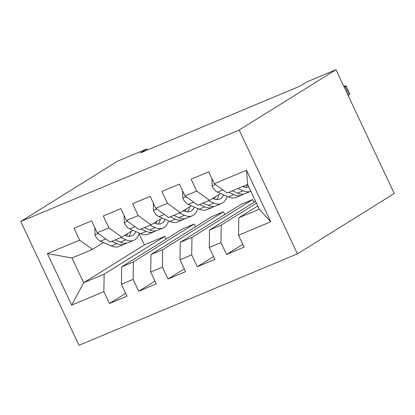 <?xml version="1.0" encoding="UTF-8"?>
<svg xmlns="http://www.w3.org/2000/svg" width="415" height="415" viewBox="0 0 415 415"><rect width="100%" height="100%" fill="white"/><g stroke="black" fill="none" stroke-linecap="round" stroke-linejoin="round"><path stroke-width="0.62" d="M147.387 150.017L146.858 148.897L140.296 152.985L300.154 86.05L306.716 81.957L335.994 69.699L394.25 193.499L297.42 253.845L79.006 345.301L20.75 221.501L239.165 130.045L297.42 253.845M139.092 233.692L144.363 244.897L83.643 282.74L71.665 305.118L103.869 291.636L109.456 303.515L127.026 296.16L121.434 284.28L133.148 279.378L138.734 291.252L156.305 283.896L150.712 272.022L162.426 267.115L168.013 278.994L185.583 271.638L179.991 259.759L191.704 254.857L197.291 266.736L214.861 259.38L209.269 247.501L220.982 242.599L226.569 254.473L244.139 247.117L238.547 235.243L238.817 217.766L259.308 209.186L247.656 184.426L227.166 193.006L214.301 183.715L246.505 170.228L270.751 221.755L238.547 235.243M71.665 305.118L47.414 253.596L79.623 240.109L92.483 249.399L103.496 242.536M214.301 183.715L208.709 171.836L191.144 179.192L196.736 191.071L185.023 195.973L179.436 184.094L161.866 191.45L167.458 203.329L155.744 208.231L150.157 196.357L132.587 203.713L138.179 215.587L126.466 220.495L120.879 208.615L103.309 215.971L108.901 227.851L97.188 232.753L91.601 220.873L74.031 228.229L79.623 240.109M256.475 203.163L221.247 225.122L209.539 230.024L255.604 201.311M220.982 242.599L221.247 225.122M209.269 247.501L209.539 230.024M246.505 170.228L247.656 184.426M252.694 199.537L191.969 237.38L180.26 242.287L240.98 204.439L252.694 199.537L254.001 202.313M191.704 254.857L191.969 237.38M179.991 259.759L180.26 242.287M196.736 191.071L209.596 200.362L220.604 193.499M209.596 200.362L197.888 205.264L185.023 195.973M223.415 211.795L162.69 249.643L150.982 254.545L211.707 216.697L223.415 211.795L224.723 214.571M162.426 267.115L162.69 249.643M150.712 272.022L150.982 254.545M167.458 203.329L180.318 212.62L191.325 205.762M180.318 212.62L168.609 217.527L155.744 208.231M194.137 224.053L133.412 261.901L121.704 266.804L182.429 228.961L194.137 224.053L195.444 226.834M133.148 279.378L133.412 261.901M121.434 284.28L121.704 266.804M138.179 215.587L151.039 224.883L162.052 218.02M151.039 224.883L139.331 229.786L126.466 220.495M144.363 244.897L164.859 236.317L104.134 274.159L83.643 282.74L71.992 257.98L92.483 249.399M103.869 291.636L104.134 274.159M108.901 227.851L121.761 237.141L132.774 230.278M121.761 237.141L110.053 242.044L97.188 232.753M146.858 148.897L117.58 161.155L20.75 221.501M335.994 69.699L239.165 130.045M257.782 205.944L238.817 217.766M166.166 239.092L164.859 236.317M47.414 253.596L71.992 257.98M259.308 209.186L270.751 221.755M109.456 303.515L125.719 293.379M138.734 291.252L154.997 281.121M168.013 278.994L184.276 268.863M197.291 266.736L213.554 256.6M226.569 254.473L242.832 244.342M94.791 227.659L95.004 235.149A9.825 5.079 67.3 0 0 100.373 241.172L111.303 245.96A28.36 14.655 67.3 0 0 119.074 246.427L124.635 244.098A28.36 14.655 67.3 0 0 126.3 243.143M120.76 237.562L125.942 239.834A28.36 14.655 67.3 0 0 133.713 240.301A28.36 14.655 67.3 0 0 139.269 233.126M124.842 235.222L125.397 235.466A23.541 12.165 67.3 0 0 131.851 235.855A23.541 12.165 67.3 0 0 135.835 231.622M111.682 241.359L116.864 243.631A28.36 14.655 67.3 0 0 124.635 244.098M131.031 231.746A28.36 14.655 67.3 0 0 131.052 231.352M127.41 233.624A23.541 12.165 -112.7 0 1 126.534 235.896M133.713 240.301L128.147 242.63A28.36 14.655 -112.7 0 1 120.376 242.163L115.199 239.891M128.785 236.337A23.541 12.165 67.3 0 0 131.14 231.295M124.069 215.401L124.282 222.891A9.825 5.079 67.3 0 0 129.651 228.914L140.581 233.702A28.36 14.655 67.3 0 0 148.352 234.169L153.913 231.84A28.36 14.655 67.3 0 0 155.578 230.88M150.038 225.298L155.22 227.57A28.36 14.655 67.3 0 0 162.991 228.037A28.36 14.655 67.3 0 0 168.547 220.868M154.121 222.964L154.676 223.208A23.541 12.165 67.3 0 0 161.129 223.592A23.541 12.165 67.3 0 0 165.113 219.364M140.96 229.101L146.142 231.373A28.36 14.655 67.3 0 0 153.913 231.84M160.309 219.488A28.36 14.655 67.3 0 0 160.33 219.094M156.688 221.361A23.541 12.165 -112.7 0 1 155.812 223.638M162.991 228.037L157.425 230.367A28.36 14.655 -112.7 0 1 149.654 229.9L144.477 227.633M158.063 224.079A23.541 12.165 67.3 0 0 160.418 219.037M153.348 203.143L153.56 210.628A9.825 5.079 67.3 0 0 158.929 216.651L169.86 221.444A28.36 14.655 67.3 0 0 177.63 221.911L183.191 219.582A28.36 14.655 67.3 0 0 184.857 218.622M179.316 213.04L184.499 215.312A28.36 14.655 67.3 0 0 192.27 215.779A28.36 14.655 67.3 0 0 197.825 208.605M183.399 210.701L183.954 210.945A23.541 12.165 67.3 0 0 190.407 211.334A23.541 12.165 67.3 0 0 194.391 207.101M170.238 216.843L175.421 219.115A28.36 14.655 67.3 0 0 183.191 219.582M189.588 207.225A28.36 14.655 67.3 0 0 189.608 206.831M185.967 209.103A23.541 12.165 -112.7 0 1 185.09 211.38M192.27 215.779L186.703 218.108A28.36 14.655 -112.7 0 1 178.932 217.642L173.755 215.369M187.341 211.821A23.541 12.165 67.3 0 0 189.697 206.779M182.626 190.884L182.839 198.37A9.825 5.079 67.3 0 0 188.208 204.393L199.138 209.181A28.36 14.655 67.3 0 0 206.909 209.648L212.47 207.318A28.36 14.655 67.3 0 0 214.135 206.364M208.595 200.782L213.777 203.054A28.36 14.655 67.3 0 0 221.548 203.521A28.36 14.655 67.3 0 0 227.104 196.347M212.677 198.443L213.232 198.686A23.541 12.165 67.3 0 0 219.685 199.076A23.541 12.165 67.3 0 0 223.669 194.843M199.516 204.585L204.699 206.852A28.36 14.655 67.3 0 0 212.47 207.318M218.866 194.967A28.36 14.655 67.3 0 0 218.887 194.573M215.245 196.845A23.541 12.165 -112.7 0 1 214.368 199.117M221.548 203.521L215.982 205.85A28.36 14.655 -112.7 0 1 208.211 205.384L203.034 203.111M216.62 199.558A23.541 12.165 67.3 0 0 218.975 194.516M211.904 178.621L212.117 186.112A9.825 5.079 67.3 0 0 217.486 192.135L228.416 196.923A28.36 14.655 67.3 0 0 236.182 197.39L241.748 195.06A28.36 14.655 67.3 0 0 243.413 194.101M237.873 188.524L243.055 190.791A28.36 14.655 67.3 0 0 250.821 191.258A28.36 14.655 67.3 0 0 250.868 191.242M348.123 95.466L349.077 94.874L345.14 86.507A7.413 0.529 -25.2 0 0 345.996 85.801A7.413 0.529 -25.2 0 0 343.853 86.393M344.185 87.103L345.14 86.507M242.692 186.506A23.541 12.165 67.3 0 0 248.813 186.875M228.795 192.321L233.977 194.594A28.36 14.655 67.3 0 0 241.748 195.06M244.062 185.93A23.541 12.165 -112.7 0 1 243.647 186.859M250.821 191.258L245.26 193.587A28.36 14.655 -112.7 0 1 237.489 193.12L232.307 190.853M245.898 187.3A23.541 12.165 67.3 0 0 247.579 184.457M345.996 85.801L349.928 94.169A7.413 0.529 154.8 0 1 349.077 94.874M98.314 233.562L94.999 234.952M116.864 243.631L111.303 245.96M125.942 239.834L120.376 242.163M105.737 238.926L100.373 241.172M127.592 221.304L124.277 222.689M146.142 231.373L140.581 233.702M155.22 227.57L149.654 229.9M135.015 226.668L129.651 228.914M156.865 209.046L153.55 210.431M175.421 219.115L169.86 221.444M184.499 215.312L178.932 217.642M164.293 214.41L158.929 216.651M186.143 196.783L182.828 198.173M204.699 206.852L199.138 209.181M213.777 203.054L208.211 205.384M193.572 202.147L188.208 204.393M215.421 184.525L212.107 185.915M233.977 194.594L228.416 196.923M243.055 190.791L237.489 193.12M222.85 189.888L217.486 192.135"/></g></svg>
